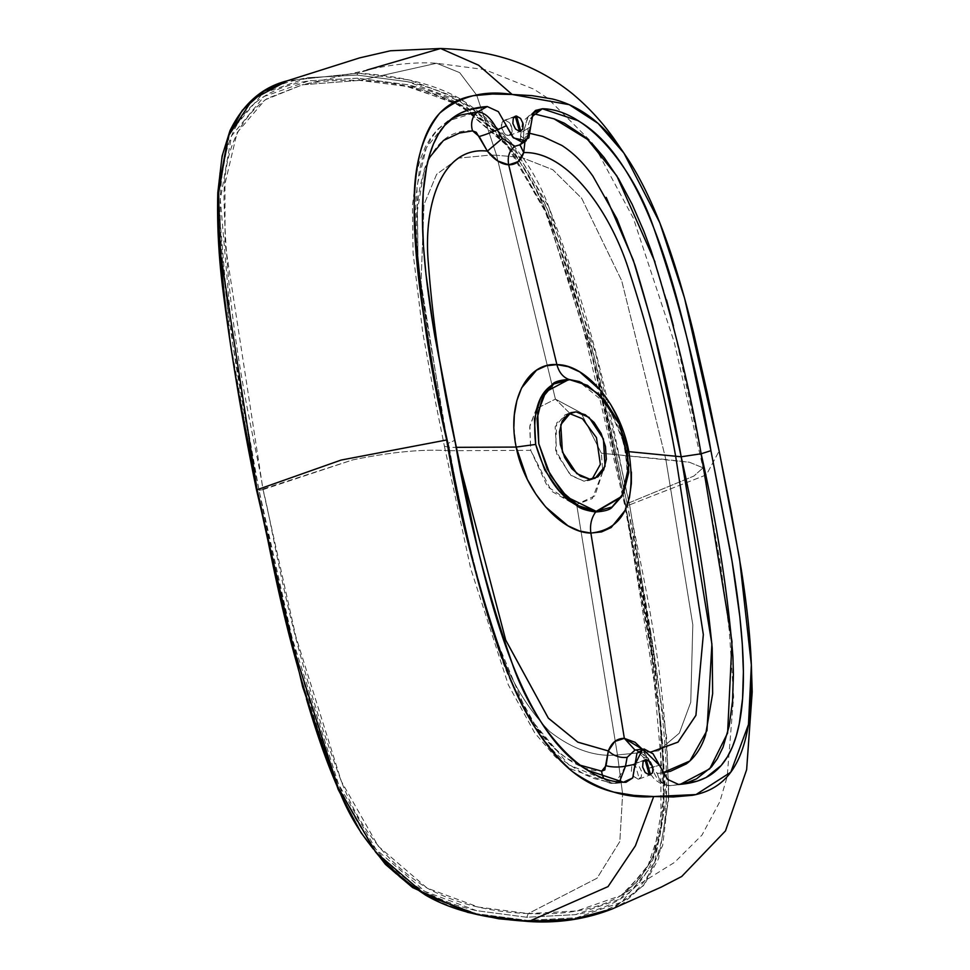 <?xml version="1.0" encoding="UTF-8"?>
<svg xmlns="http://www.w3.org/2000/svg" width="970" height="970" viewBox="0 0 970 970"><rect width="100%" height="100%" fill="white"/><g stroke="black" fill="none" stroke-linecap="round" stroke-linejoin="round"><path stroke-width="0.73" stroke-dasharray="4.85 3.64" d="M366.939 70.058L357.833 73.162C401.168 75.769 435.554 84.487 460.98 99.292C503.454 127.179 532.76 163.142 548.887 207.18C604.977 352.389 616.884 455.124 629.615 504.849L706.342 474.863L719.146 451.026L706.342 474.863L629.615 504.849L666.535 736.848L668.779 793.217L662.692 845.403L643.486 885.622L612.664 908.757M665.856 459.513L621.721 280.779L581.685 198.304L552.803 169.714L521.63 157.467L496.555 155.261L555.41 399.106L581.006 412.796L601.327 453.196L689.452 462.253L703.044 467.831L693.877 476.064L625.48 504.303C613.816 459.55 602.164 359.179 546.583 212.769C528.444 165.688 499.938 130.077 461.053 105.924C432.656 90.452 399.058 81.929 360.246 80.34L436.621 63.268L459.683 72.641L476.694 95.157L496.555 155.261L521.617 157.467L552.803 169.714L581.685 198.304L621.721 280.779L665.856 459.513L689.452 462.253L703.044 467.831L693.877 476.064L625.48 504.303C632.319 550.742 660.703 651.282 663.904 793.193C664.632 840.372 650.288 874.516 620.885 895.613C598.066 909.205 567.195 915.195 528.262 913.582L597.059 878.189L619.83 841.511L622.631 793.921L619.83 841.511L597.059 878.189L528.262 913.582L576.616 910.988L621.018 895.528L646.99 868.768L660.994 826.464L660.728 722.165L625.383 505.152C638.296 569.172 648.081 625.092 654.75 672.901C661.928 724.347 665.032 765.403 664.098 796.079C663.286 822.111 659.552 843.269 652.871 859.553C645.838 876.698 634.962 889.854 620.254 899.02C608.311 906.465 593.385 911.667 575.465 914.625L526.795 917.256L476.597 910.684C457.306 906.271 440.125 899.857 425.03 891.454C406.369 881.051 389.976 866.962 375.851 849.162C362.38 832.163 349.915 810.484 338.494 784.099C328.697 761.498 318.984 733.914 309.345 701.371C302.106 676.939 294.637 648.845 286.95 617.114C277.529 578.181 268.217 535.913 259.014 490.299C246.101 426.279 236.316 370.358 229.647 322.549C222.469 271.103 219.365 230.048 220.311 199.371C221.112 173.339 224.846 152.181 231.527 135.897C238.571 118.752 249.435 105.597 264.143 96.43C276.086 88.985 291.012 83.784 308.945 80.825L357.603 78.194L407.812 84.766C427.091 89.179 444.272 95.593 459.368 103.996C478.028 114.399 494.421 128.489 508.547 146.288C522.018 163.287 534.482 184.967 545.904 211.351C555.701 233.952 565.413 261.536 575.052 294.08C582.291 318.512 589.76 346.605 597.447 378.336C606.868 417.27 616.192 459.537 625.383 505.152L651.719 652.058L664.098 796.079L652.871 859.553L620.254 899.02L575.465 914.625L526.795 917.256L528.262 913.582L526.795 917.256L476.597 910.684L425.03 891.454L375.851 849.162L338.494 784.099L292.176 638.248L259.014 490.299L232.679 343.392L220.311 199.371L231.527 135.897L264.143 96.43L308.945 80.825L357.603 78.194L360.246 80.34L436.621 63.268L459.683 72.641L476.694 95.157L496.555 155.261L490.711 155.042L459.04 158.098L490.687 155.042L496.555 155.261L555.41 399.106L536.471 408.625L555.41 399.106L570.493 413.947L555.41 399.106L581.006 412.796L601.327 453.196L665.856 459.513L692.81 624.777L690.749 702.256L679.327 733.138L658.472 750.841L679.327 733.138L690.749 702.256L692.81 624.777L665.856 459.513M650.809 632.634C644.529 593.676 636.756 551.215 627.493 505.237L601.339 385.757C593.264 351.928 585.443 322.113 577.877 296.299C567.692 261.585 557.41 232.351 547.019 208.611C535.513 182.324 522.927 160.632 509.25 143.524C494.942 125.651 478.404 111.489 459.634 101.05C444.442 92.611 427.152 86.16 407.764 81.71L356.972 75.054L307.939 77.697C289.897 80.668 274.849 85.881 262.797 93.338C247.993 102.505 236.995 115.648 229.781 132.805C222.894 149.186 218.99 170.381 218.056 196.376C217.256 218.735 218.589 246.162 222.045 278.669C224.628 302.992 228.471 331.037 233.588 362.816C239.869 401.774 247.641 444.236 256.917 490.214L290.333 639.363L337.184 786.391L374.978 851.696L424.63 894.328L476.561 913.716L527.425 920.397L576.459 917.753C594.501 914.783 609.548 909.569 621.6 902.112C636.405 892.946 647.402 879.79 654.617 862.645C661.504 846.264 665.408 825.07 666.341 799.074C667.142 776.715 665.808 749.289 662.364 716.781C659.77 692.459 655.926 664.414 650.809 632.634M337.184 786.391C348.703 812.775 361.301 834.552 374.978 851.696C389.285 869.641 405.848 883.852 424.63 894.328C439.834 902.791 457.149 909.266 476.561 913.716L527.425 920.397L576.459 917.753L621.6 902.112L654.617 862.645L666.341 799.074L654.107 653.768L627.493 505.237L629.615 504.849L627.493 505.237L594.016 355.893L547.019 208.611L509.25 143.524L459.634 101.05L407.764 81.71L356.972 75.054L307.939 77.697L262.797 93.338L229.781 132.805L218.056 196.376L230.29 341.683L256.917 490.214M283.022 609.536C291.061 643.268 298.857 673.01 306.411 698.764M622.619 793.909L617.478 754.951L658.327 750.889L617.478 754.951L576.641 504.424L594.877 495.84L602.807 471.517L601.327 453.196L602.807 471.517L592.379 498.556L576.641 504.424L574.216 504.206L576.641 504.424L617.478 754.951C595.192 757.158 572.591 749.349 549.699 731.513C527.85 709.203 510.935 681.219 498.968 647.536C476.452 582.582 459.525 516.974 448.188 450.698C422.762 448.952 390.958 452.02 352.765 459.889L263.028 489.62C256.189 443.193 227.635 342.701 224.046 200.948C223.197 153.806 237.614 119.637 267.308 98.431L302.288 84.814L360.246 80.34L302.434 84.778L265.162 99.801L237.08 132.66L224.931 184.033L225.064 243.349L263.028 489.62C274.692 534.373 286.162 634.804 341.367 781.371C359.385 828.489 387.976 864.064 427.139 888.108C455.742 903.506 489.45 911.994 528.262 913.582L478.428 907.083L427.139 888.108L378.203 846.131L341.367 781.371L295.826 636.514L263.028 489.62L259.014 490.299L352.765 459.889C390.958 452.02 422.762 448.952 448.188 450.698L421.029 282.779L423.999 204.537L436.658 174.273L458.822 158.171L436.658 174.273L423.999 204.537L421.029 282.779L448.188 450.698C459.525 516.974 476.452 582.582 498.968 647.536C510.935 681.219 527.85 709.203 549.699 731.513C572.591 749.349 595.192 757.158 617.478 754.951L622.619 793.909M594.84 146.615L633.422 218.395L674.186 342.07L703.044 467.831L720.37 563.073L729.331 630.876L733.623 696.751L727.185 776.643L719.849 801.62L702.013 835.049L674.574 862.378L620.885 895.613M612.713 908.744L623.455 903.034L644.589 884.252L658.594 858.632L668.597 799.741C666.475 658.933 637.314 555.98 629.615 504.849L596.065 355.044L548.887 207.18L510.887 141.911L460.98 99.292L408.843 79.867L357.833 73.162L287.338 80.789M440.622 48.5L357.833 73.162L356.972 75.054L357.833 73.162L287.29 80.801M536.422 408.685L529.717 426.861L530.723 450.335L448.188 450.698L530.723 450.335L551.506 491.22L574.204 504.206L547.48 486.661L530.723 450.335L529.899 425.636L536.422 408.685M460.01 465.649L456.312 447.34L449.195 447.376L444.405 446.188L447.716 443.508L466.897 535.67L447.716 443.508L454.894 440.307L447.716 443.508C431.65 372.589 421.004 305.077 415.766 240.972L415.221 223.039L415.972 196.522L419.246 171.363L422.12 159.541L425.951 148.665L430.874 138.88L436.949 130.453L447.619 121.104L451.68 118.716M680.261 784.33L670.719 785.591A15.217 11.858 85.4 0 1 670.185 785.651A15.217 11.858 85.4 0 1 657.454 773.417L654.01 771.926L644.674 752.441L651.125 751.992L644.674 752.429L642.249 749.119L644.662 752.429L651.561 767.525L648.36 768.337L652.107 767.258L648.287 758.213L636.672 750.004L634.926 750.113M662.595 772.847L657.454 773.417A15.217 11.858 -94.6 0 0 670.185 785.651A15.217 11.858 -94.6 0 0 670.719 785.591C661.795 785.385 655.587 779.274 652.107 767.258C655.587 779.274 661.795 785.385 670.719 785.591L680.346 784.318M631.409 472.014L628.839 451.644L623.019 430.692M459.95 465.333L456.312 447.34L449.195 447.376C460.58 511.784 475.894 575.646 495.136 638.939L513.082 685.353L536.883 728.118C546.013 741.262 556.368 751.544 567.935 758.952L579.648 765.063M530.481 133.484L528.347 133.132L525.437 134.272L524.964 141.547L524.697 138.334A15.217 5.759 -7.2 0 1 520.684 135.097A15.217 5.759 -7.2 0 1 523.812 130.938L530.675 126.718L523.812 130.938L527.971 116.133L532.421 114.254M619.612 781.602L615.465 783.372L613.222 783.263A15.217 11.325 98.8 0 1 610.579 783.226A15.217 11.325 98.8 0 1 603.364 777.37A15.217 11.325 -81.2 0 0 610.579 783.226A15.217 11.325 -81.2 0 0 613.222 783.263L623.504 782.232L613.222 783.263L594.416 778.643L584.316 774.412L564.431 761.353L554.864 752.393L545.928 742.171L529.875 718.685L516.343 693.053L504.752 666.111L497.598 646.844L486.043 610.809L467.043 536.361L490.856 626.62L528.286 715.969M513.894 426.606L516.173 447.073M472.572 130.865C425.26 127.773 411.122 194.715 418.009 256.262C424.266 319.433 434.657 383.138 449.195 447.376C434.548 382.738 424.157 319.033 418.009 256.262L417.415 210.551L424.314 169.119L428.51 158.753M528.868 921.427L527.425 920.397L528.468 921.488M625.48 504.303L592.512 357.469L546.583 212.769L509.662 148.022L461.053 105.924L410.031 86.851L360.246 80.34L357.603 78.194L407.812 84.766L459.368 103.996L508.547 146.288L545.904 211.351L592.221 357.202L625.48 504.303M563.57 763.729L555.155 756.673L534.773 732.98L508.328 684.869L470.692 568.565L444.405 446.188L447.716 443.508L418.118 271.479L416.942 186.252L426.351 147.755L447.619 121.104L477.834 111.817M625.504 766.179L615.356 783.372L613.222 783.263L568.65 764.736L529.026 717.23M416.191 174.697L412.468 205.701L413.075 253.085L422.787 332.758L435.251 400.646L444.405 446.188L449.195 447.376C460.532 511.396 475.846 575.258 495.136 638.939C513.251 700.849 554.319 770.398 601.679 771.15M519.92 144.809L523.485 139.28L523.812 130.938L528.432 115.806L535.331 114.145L553.979 118.789M655.017 262.009L666.523 299.912M673.422 325.92L701.14 453.778M528.347 133.132A15.217 11.385 99 0 1 530.942 118.57A15.217 11.385 -81 0 0 528.347 133.132L524.697 138.334A15.217 5.759 172.8 0 1 520.684 135.097L520.272 143.342L519.423 145.16M592.149 479.034L584.061 481.229L570.105 474.803L555.567 450.213L556.671 422.896L568.032 414.057L565.098 414.772L555.143 426.751L556.792 454.154L571.148 475.688L584.061 481.229L589.687 479.144L584.061 481.229L589.457 480.405L592.161 479.034M621.915 496.264L627.954 473.275L626.014 448.091L617.66 422.289L604.104 400.27L587.056 385.248L578.399 381.246M621.443 497.076L627.796 475.373L626.014 448.091L624.813 449.995L627.796 451.511L624.813 449.995L626.014 448.091L608.214 405.678L578.75 381.368C590.754 384.035 617.369 409.886 624.813 449.983C629.7 482.138 625.359 487.643 621.418 497.113M644.904 759.825L648.36 768.337L659.43 765.257L652.107 767.258L648.287 758.213L636.672 750.004L635.204 750.077L627.117 757.364M505.224 120.219L514.185 116.885L505.224 120.219A7.99 4.911 69.6 0 0 503.539 120.62A7.99 4.911 69.6 0 0 501.975 129.034A7.99 4.911 69.6 0 0 508.316 135.57A7.99 4.911 69.6 0 0 510.002 135.169A7.99 4.911 69.6 0 0 511.566 126.755A7.99 4.911 69.6 0 0 505.224 120.219L509.311 122.608L511.917 128.101L511.505 133.472L508.316 135.57L504.23 133.181L501.623 127.688L502.036 122.317L505.224 120.219M634.986 763.778L643.959 760.456L633.762 763.972L633.628 776.279L638.078 779.14L639.315 778.946L634.986 763.778L631.797 765.876L631.385 771.247L633.992 776.74L638.078 779.14L641.267 777.031L641.679 771.671L639.085 766.179L634.986 763.778M648.299 758.225L643.425 757.412L644.674 752.429L643.437 757.412L648.287 758.213M650.955 774.593L648.36 768.337L651.561 767.525L657.454 773.417M514.937 146.264L519.593 145.027L523.497 139.28L523.812 130.938A15.217 5.759 172.8 0 0 520.684 135.097L522.43 123.032L523.933 120.377L535.501 110.434M634.998 750.077L636.672 750.004L634.998 750.077M594.78 146.531L591.421 141.923L547.153 97.812L533.839 89.167L484.576 69.573L436.621 63.268C417.633 61.959 396.087 63.838 371.971 68.918L302.288 84.814M416.239 174.479L419.937 160.244L425.406 146.749L430.607 137.873L437.361 129.568L447.619 121.104L455.463 115.988M675.811 785.045L685.014 783.821M621.043 895.516L638.878 880.129L652.204 857.807C658.606 841.427 662.207 822.742 663.031 801.753C664.026 772.132 662.595 741.577 658.739 710.088L650.543 648.966L624.656 504.909L578.944 309.83L545.334 211.666L507.128 145.755L482.939 121.299L454.845 103.002L405.921 86.124L359.737 80.401C336.335 79.722 317.19 81.189 302.313 84.802M615.441 783.36L610.724 783.251L571.512 769.198L563.631 763.778M650.967 774.618L654.58 779.456L662.28 784.536L670.234 785.639L675.92 785.045M579.345 381.574L578.726 381.355M570.736 412.686L565.098 414.772M595.083 478.307L589.457 480.405M525.437 141.244L526.092 140.82M509.553 135.388L520.805 131.205M515.252 116.23L504.303 120.292M633.762 763.972L645.014 759.789M639.315 778.946L650.567 774.775M615.465 783.372L625.941 782.293M635.107 750.077C634.562 748.476 637.338 750.926 643.437 757.412L644.892 759.813"/><path stroke-width="1.45" d="M612.664 908.757L572.033 919.681L528.868 921.427L608.02 886.616L635.398 845.816L653.695 796.528L633.919 795.376L613.877 792.126C598.878 788.477 585.201 781.723 572.833 771.877C548.971 752.878 527.68 720.746 508.971 675.484C495.997 644.104 483.763 605.074 472.293 558.405L458.834 499.198L446.673 439.98C460.022 519.374 480.732 597.75 508.813 675.12C524.152 715.254 545.37 747.409 572.482 771.599C600.103 790.501 627.178 798.807 653.695 796.528L673.362 796.964L692.483 795.291C706.257 792.781 717.412 787.01 725.984 777.952C742.474 760.529 751.01 729.525 751.592 684.953C751.98 654.156 748.537 615.55 741.226 569.147L730.846 510.147L719.146 451.026L739.54 558.671L751.35 664.886L748.476 724.469L730.774 772.217L695.975 794.576L653.695 796.528L635.398 845.816L608.02 886.616L528.868 921.427C485.509 918.832 451.135 910.09 425.733 895.201C383.417 867.301 354.147 831.229 337.899 786.985C281.991 642.589 269.902 540.035 257.074 489.753L341.125 460.059L446.673 439.98L434.972 380.846L424.593 321.846C417.282 275.444 413.838 236.85 414.226 206.04C414.808 161.469 423.344 130.477 439.834 113.041C448.407 103.996 459.574 98.212 473.336 95.703L492.457 94.029L512.124 94.466L478.586 65.208L440.622 48.5L390.486 50.767L359.64 57.885L287.338 80.789L263.355 91.519L242.306 110.277L228.338 135.873L218.335 194.764C220.299 335.644 249.387 438.622 257.074 489.753L341.125 460.059L446.673 439.98C427.964 360.367 417.149 282.379 414.226 206.04C413.499 166.5 421.998 135.545 439.713 113.175C460.12 96.212 484.248 89.98 512.124 94.466L532.045 95.642L552.282 98.952C567.353 102.662 581.115 109.537 593.555 119.565C617.393 138.783 638.66 171.169 657.357 216.734C670.173 247.968 682.262 286.732 693.623 333.013L707.033 391.989L719.146 451.026L684.541 298.093L659.758 222.676L623.952 153.139L598.078 123.396L569.281 104.687L512.124 94.466L478.586 65.208L440.622 48.5L366.939 70.058M306.411 698.764C316.572 733.441 326.829 762.65 337.184 786.391M256.917 490.214L283.022 609.536M528.165 921.403L576.811 918.978L612.713 908.744L661.322 887.065L681.704 876.492L725.475 830.902L746.633 769.707L752.199 691.949L751.35 664.886M451.68 118.716L460.423 115.078L477.834 111.817L487.255 106.53L468.425 109.901L459.756 113.49L455.463 115.988L444.624 125.494L438.452 134.066L433.432 144.021L429.528 155.079L426.594 167.07L423.235 192.509L422.435 219.244L423.514 246.683L425.975 274.219L433.723 329.509L454.894 440.307C467.31 514.694 486.419 589.069 512.196 663.419C532.603 723.838 579.975 782.196 623.504 782.232L632.731 777.916L625.941 782.293L623.504 782.232L587.978 770.386C575.816 763.451 564.431 753.351 553.834 740.074C536.301 718.127 520.308 686.954 505.867 646.566C495.767 618.302 486.031 584.037 476.67 543.746L454.894 440.307L434.984 337.051C428.158 297.087 424.12 263.137 422.871 235.201C421.089 195.31 424.617 164.888 433.481 143.936C438.828 131.277 446.248 121.905 455.742 115.806C464.012 110.507 474.512 107.415 487.255 106.53L498.374 111.659L506.401 125.736L497.198 129.859L502.314 138.431L514.937 146.264L519.92 144.809M532.421 114.254L535.331 114.145A15.217 11.385 -81 0 0 530.942 118.57A15.217 11.385 99 0 1 535.331 114.145L542.315 108.773L533.088 113.078L530.675 126.718L533.088 113.078L535.501 110.434L542.315 108.773L577.732 120.547C589.905 127.47 601.303 137.57 611.924 150.835C629.469 172.769 645.462 203.942 659.915 244.355C670.028 272.618 679.776 306.896 689.136 347.212L710.925 450.686C698.485 376.275 679.412 301.985 653.719 227.817C633.18 167.143 586.013 108.87 542.315 108.773L535.331 114.145L554.234 118.886L564.261 123.154L584.037 136.273L593.567 145.245L604.164 157.577L618.63 178.904L632.27 204.573L643.959 231.515L651.076 250.515C672.756 318.681 689.44 386.436 701.14 453.778L710.925 450.686L730.834 553.943C737.661 593.907 741.698 627.869 742.947 655.793C744.742 695.684 741.201 726.118 732.338 747.07C726.991 759.716 719.57 769.089 710.076 775.188C701.807 780.498 691.307 783.59 678.563 784.463L667.445 779.334L678.563 784.463L697.394 781.092L706.063 777.516L721.195 765.5L727.367 756.927L732.386 746.973L736.291 735.915L739.237 723.923L742.583 698.485L743.384 671.749L742.305 644.31L739.855 616.774L732.095 561.484L710.925 450.686L701.14 453.778C717.206 524.697 727.791 592.233 732.908 656.387L733.405 674.344L732.556 700.898L729.173 726.093L723.05 747.179L717.424 758.625L711.374 767.04L696.533 778.837L688.021 782.366L680.261 784.33M520.017 144.736L523.715 152.593C567.414 150.968 610.87 211.69 629.566 272.352C649.451 333.304 664.814 394.596 675.641 456.227C664.814 394.596 649.451 333.304 629.554 272.364C610.845 211.678 567.414 151.065 523.727 152.593L524.964 141.547L523.727 152.581L517.968 161.808L508.692 164.815L556.901 364.623C587.238 364.575 620.642 406.503 628.839 451.644L675.641 456.227L703.335 634.574L695.902 715.351L677.969 742.098L651.112 751.98L677.994 742.135L695.927 715.375L703.335 634.574L675.641 456.227L681.182 456.773C695.829 521.411 706.16 585.14 712.174 647.96L712.647 693.72L705.517 735.236C701.504 747.737 695.102 757.291 686.299 763.911L670.512 771.259L662.595 772.847L689.888 760.977L706.985 730.555L711.907 644.068L681.182 456.773C669.797 392.377 654.423 328.551 635.047 265.295L616.981 218.917L592.949 176.225C583.758 163.154 573.391 152.884 561.836 145.427L542.654 136.479L530.481 133.484M579.648 765.063L601.679 771.15L604.819 769.925L608.299 750.962L614.798 741.468L624.34 738.364L642.237 749.131L634.998 742.268L624.34 738.364L590.875 533.076L601.594 531.899L611.161 527.534L625.323 510.123L629.421 497.707L631.361 483.521L631.409 472.014M459.95 465.333L505.685 640.006L548.329 718.103L577.853 742.147L608.311 750.95L577.877 742.195L548.353 718.188L505.734 640.164L460.01 465.649M634.926 750.113L627.117 757.364L625.504 766.179A15.217 4.523 -1.1 0 1 606.068 765.682L608.299 750.962C611.621 742.511 616.968 738.315 624.34 738.364L590.875 533.076L579.563 531.014L567.959 525.801L545.637 506.922L535.804 494.033L527.341 479.386L516.173 447.073L456.312 447.34C442.247 385.575 432.959 324.526 428.437 264.204C422.811 204.052 442.332 145.985 487.364 151.114L497.768 160.996L508.692 164.815L556.901 364.623L568.226 366.672L579.745 371.91L601.291 391.08L610.518 404.199L618.351 419.088L623.019 430.692M428.51 158.753L443.484 140.456L459.404 133.06L472.572 130.865L476.246 132.272L487.352 151.102C442.284 145.9 422.787 204.064 428.425 264.204C432.959 324.526 442.247 385.575 456.312 447.34L516.173 447.073L535.695 444.43C547.613 484.6 567.608 507.128 595.677 511.99C591.361 518.029 589.76 525.061 590.875 533.076C561.339 532.833 524.794 492.057 516.173 447.073L535.695 444.43C531.293 403.993 542.375 382.325 568.953 379.452C562.964 377.233 558.95 372.286 556.901 364.623C558.95 372.286 562.964 377.233 568.953 379.452L579.345 381.574L599.436 394.56L619.878 424.787L628.984 465.248L621.915 496.264L596.186 511.323L567.05 497.076L550.22 474.9L538.786 443.714L537.732 412.953L545.819 391.771L568.953 379.452C560.405 380.07 555.022 381.549 552.791 383.877L540.702 397.724L534.458 418.991L535.695 444.43L544.764 469.965L559.629 491.499L577.489 506.219C580.69 508.741 586.753 510.669 595.677 511.99C591.361 518.029 589.76 525.061 590.875 533.076C623.952 529.438 636.611 502.29 628.839 451.644L681.182 456.773L652.58 325.362L633.228 259.948L606.201 197.383M516.173 447.073C506.655 402.138 526.783 362.101 556.901 364.623L546.195 365.799L536.543 370.188L521.617 387.891L516.889 400.525L514.318 414.954L513.894 426.606M528.868 921.427L477.81 914.722L425.733 895.201L375.936 852.436L337.899 786.985L290.673 639.448L257.074 489.753L219.499 247.023L218.638 188.422L228.277 136.091L252.552 99.474L287.29 80.801M477.834 111.817A15.217 11.798 -94.7 0 0 472.572 130.865A15.217 11.798 85.3 0 1 477.834 111.817L487.255 106.53L498.374 111.659L506.401 125.736L497.198 129.859C491.572 118.655 485.109 112.641 477.834 111.817C485.109 112.641 491.572 118.655 497.198 129.859A15.217 1.334 -21.3 0 1 479.204 136.491L472.572 130.865M529.026 717.23L528.286 715.969M601.679 771.15A15.217 11.325 -81.2 0 0 603.364 777.37A15.217 11.325 98.8 0 1 601.679 771.15L606.068 765.682A15.217 4.523 178.9 0 0 625.504 766.179L635.144 764.275L642.746 749.058L659.43 765.257L667.445 779.334L653.065 753.823L644.104 748.998L636.963 753.169L632.731 777.916L635.144 764.275L625.504 766.179L619.612 781.602M553.979 118.789L587.59 139.438L616.823 175.91L655.017 262.009M666.523 299.912L673.422 325.92M701.14 453.778L681.182 456.773L701.14 453.778L731.998 641.655L727.597 733.041L709.737 768.822L680.346 784.318M592.161 479.034L600.357 464.327L596.441 437.615L582.497 418.773L570.493 413.947L568.032 414.057L570.493 413.947L582.497 418.773L596.453 437.628L600.357 464.339L592.149 479.034M621.443 497.076L595.677 511.99C604.213 511.372 609.572 509.905 611.755 507.589L621.915 496.264M569.645 379.682L553.761 384.011L542.327 397.688L537.065 418.664L538.786 443.714L547.225 469.031L561.096 490.771L578.29 505.625L596.186 511.323L612.058 506.995L623.492 493.306L628.754 472.341L627.032 447.291L618.593 421.962L604.722 400.222L587.529 385.369L569.645 379.682M589.687 479.144L580.545 476.234L571.766 468.643L564.673 457.525L560.357 444.587L559.484 431.783L562.163 421.065L568.008 414.069L576.131 411.862L585.274 414.772L594.064 422.362L601.145 433.469L605.462 446.418L606.335 459.222L603.655 469.929L597.811 476.925L589.687 479.144L576.774 473.59L562.418 452.056L560.781 424.654L570.736 412.686L576.131 411.862L589.045 417.403L603.401 438.937L605.037 466.34L595.083 478.307L589.687 479.144M530.675 126.718L526.092 140.82L513.542 137.97L506.401 125.736L512.754 137.182L521.714 141.996L528.856 137.837L530.675 126.718M514.185 116.885L516.476 116.036L514.185 116.885M516.476 116.036L520.805 131.205L519.58 131.399L515.252 116.23L516.476 116.036L513.288 118.134L512.875 123.505L515.482 128.998L519.58 131.399L522.757 129.289L523.169 123.93L520.575 118.437L516.476 116.036M643.959 760.456L646.25 759.607L643.959 760.456M646.25 759.607L650.567 774.775L649.342 774.957L645.014 759.789L646.25 759.607L643.062 761.705L642.649 767.076L645.244 772.569L649.342 774.957L652.531 772.86L652.943 767.488L650.337 761.996L646.25 759.607M627.117 757.364C620.024 758.067 613.755 755.933 608.311 750.962C613.743 755.921 620.012 758.055 627.117 757.364L625.504 766.179M487.352 151.102L479.204 136.491A15.217 1.334 158.7 0 0 497.198 129.859L502.314 138.431L487.364 151.114L502.314 138.431L514.937 146.264C509.347 150.508 507.261 156.691 508.692 164.815C507.261 156.691 509.347 150.508 514.937 146.264M487.364 151.114C494.13 159.71 501.235 164.269 508.692 164.815C516.04 164.864 521.048 160.79 523.715 152.593L520.005 144.93M624.34 738.364L634.998 750.077L624.34 738.364M440.622 48.5C475.203 49.955 524.273 55.047 572.264 93.581C588.523 107.173 602.625 122.487 614.568 139.51L623.952 153.139M612.628 908.781C586.292 919.196 558.247 923.44 528.492 921.5L498.774 918.784L467.588 912.333L412.65 887.611L385.466 864.403L361.095 832.818L338.166 789.434L302.652 686.881L256.541 490.105C242.912 424.242 231.842 358.694 223.342 293.449C218.783 258.905 216.94 225.319 217.801 192.666L222.118 156.024L229.975 130.695C243.3 103.62 262.421 86.985 287.338 80.789M519.605 145.051L526.092 140.82M635.107 750.077L642.746 749.058"/></g></svg>
